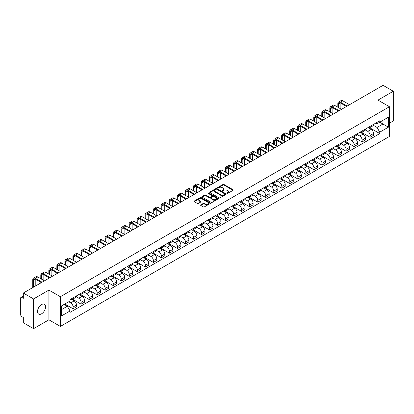 <?xml version="1.0" encoding="UTF-8"?>
<svg xmlns="http://www.w3.org/2000/svg" width="414" height="414" viewBox="0 0 414 414"><rect width="100%" height="100%" fill="white"/><g stroke="black" fill="none" stroke-linecap="round" stroke-linejoin="round"><path stroke-width="0.62" d="M226.981 193.416A0.502 0.29 0 0 0 227.69 193.416L233.056 190.316A0.714 0.414 0 0 0 233.268 190.026A0.714 0.414 0 0 0 233.056 189.731L223.964 184.484A0.714 0.414 0 0 0 222.955 184.484L217.588 187.583A0.502 0.29 0 0 0 218.292 187.992L218.99 187.589A2.287 1.32 0 0 1 222.22 187.589L222.98 188.028A2.287 1.32 0 0 1 223.648 188.96A2.287 1.32 0 0 1 222.98 189.891L222.287 190.295A0.502 0.29 0 0 0 222.991 190.704L223.684 190.3A2.287 1.32 0 0 1 226.919 190.3L227.679 190.74A2.287 1.32 0 0 1 228.347 191.672A2.287 1.32 0 0 1 227.679 192.603L226.981 193.007A0.502 0.29 0 0 0 226.981 193.416L226.981 193.007M41.545 313.833A5.677 3.276 120 0 0 45.25 308.828A5.677 3.276 120 0 0 44.381 304.28A5.677 3.276 120 0 0 41.545 304.559A5.677 3.276 120 0 0 37.834 309.563A5.677 3.276 120 0 0 38.704 314.112A5.677 3.276 120 0 0 41.545 313.833M388.767 106.346A5.677 3.276 120 0 0 388.161 105.798A5.677 3.276 120 0 0 387.385 105.549M200.78 204.842A0.714 0.414 0 0 0 200.567 205.132A0.714 0.414 0 0 0 200.78 205.422L203.331 206.897A0.714 0.414 0 0 0 204.34 206.897L210.302 203.455A0.714 0.414 0 0 0 210.509 203.165A0.714 0.414 0 0 0 210.302 202.87L201.209 197.623A0.714 0.414 0 0 0 200.195 197.623L194.238 201.064A0.714 0.414 0 0 0 194.026 201.354A0.714 0.414 0 0 0 194.238 201.649L197.318 203.424A0.714 0.414 0 0 0 198.327 203.424L200.878 201.954A0.714 0.414 0 0 0 201.09 201.659A0.714 0.414 0 0 0 200.878 201.37L199.351 200.49A1.91 1.102 0 0 1 198.792 199.708A1.91 1.102 0 0 1 199.972 198.689A1.91 1.102 0 0 1 202.053 198.927L208.04 202.384A1.91 1.102 0 0 1 208.599 203.165A1.91 1.102 0 0 1 207.419 204.185A1.91 1.102 0 0 1 205.339 203.942L204.34 203.367A0.714 0.414 0 0 0 203.331 203.367L200.78 204.842L200.78 205.422L203.331 203.962L203.331 203.367M60.377 296.719L48.904 290.09L33.565 298.944L23.324 293.034L383.059 85.341L393.3 91.256L377.961 100.11L389.439 106.734L60.377 296.719L60.377 326.429L389.439 136.449L389.439 106.734M219.037 197.825A0.714 0.414 0 0 0 220.051 197.825L226.008 194.383A0.714 0.414 0 0 0 226.22 194.094A0.714 0.414 0 0 0 226.008 193.804L216.915 188.551A0.714 0.414 0 0 0 215.906 188.551L209.945 191.992A0.714 0.414 0 0 0 209.738 192.282A0.714 0.414 0 0 0 209.945 192.577L219.037 197.825M208.402 193.524A0.502 0.29 0 0 1 208.91 193.592L218.147 198.927L212.196 202.363A0.714 0.414 0 0 1 211.181 202.363L202.089 197.111L202.089 196.526A0.714 0.414 0 0 0 201.882 196.821A0.714 0.414 0 0 0 202.089 197.111M202.089 196.526L204.64 195.056A0.714 0.414 0 0 1 205.654 195.056L209.339 197.183A0.714 0.414 0 0 0 210.348 197.183L212.04 196.205A0.714 0.414 0 0 0 212.253 195.915A0.714 0.414 0 0 0 212.04 195.625L208.206 193.405A0.502 0.29 0 0 1 208.91 193.002L218.157 198.337A0.714 0.414 0 0 1 218.364 198.627A0.714 0.414 0 0 1 218.157 198.922L218.157 198.337M33.565 298.944L33.565 328.659L23.324 322.744L23.324 317.486L21.73 316.565A1.454 0.838 -120 0 1 20.7 314.78L20.7 297.966A1.454 0.838 -120 0 1 21 297.299L23.324 295.958M389.439 123.196L393.3 120.966L393.3 91.256M33.565 328.659L48.904 319.805L60.377 326.429M23.324 293.034L23.324 298.292L21.73 297.371A1.454 0.838 -120 0 0 21 297.299M370.142 126.348A3.348 1.935 60 0 1 369.448 127.848L372.843 125.887A3.348 1.935 -120 0 0 373.537 124.386M365.319 129.949L367.772 131.367A3.348 1.935 60 0 1 370.142 135.466L373.537 133.505A3.348 1.935 -120 0 0 371.172 129.406L368.739 128.004M373.537 133.505L373.537 135.321L370.142 137.277L361.629 132.366M369.448 127.848A3.348 1.935 60 0 1 367.798 127.698M370.142 135.466L370.142 137.277M362.11 130.979A3.348 1.935 60 0 1 361.417 132.485L364.817 130.524A3.348 1.935 -120 0 0 365.51 129.018M353.597 136.998L362.11 141.914L365.51 139.953L365.51 138.141A3.348 1.935 -120 0 0 363.14 134.043L360.713 132.635M361.417 132.485A3.348 1.935 60 0 1 359.771 132.33M357.292 134.586L359.745 136.004A3.348 1.935 60 0 1 362.11 140.103L362.11 141.914M354.084 135.616A3.348 1.935 60 0 1 353.39 137.117L356.785 135.155A3.348 1.935 -120 0 0 357.479 133.655M345.571 141.635L354.084 146.551L357.479 144.589L357.479 142.778A3.348 1.935 -120 0 0 355.114 138.674L352.681 137.272M353.39 137.117A3.348 1.935 60 0 1 351.745 136.967M349.266 139.223L351.719 140.636A3.348 1.935 60 0 1 354.084 144.74L354.084 146.551M346.057 140.253A3.348 1.935 60 0 1 345.364 141.754L348.759 139.792A3.348 1.935 -120 0 0 349.452 138.292M337.539 146.271L346.057 151.188L349.452 149.226L349.452 147.41A3.348 1.935 -120 0 0 347.087 143.311L344.655 141.909M345.364 141.754A3.348 1.935 60 0 1 343.713 141.604M341.234 143.855L343.687 145.273A3.348 1.935 60 0 1 346.057 149.371L346.057 151.188M338.026 144.884A3.348 1.935 60 0 1 337.332 146.39L340.732 144.429A3.348 1.935 -120 0 0 341.426 142.923M329.513 150.903L338.026 155.819L341.426 153.858L341.426 152.047A3.348 1.935 -120 0 0 339.056 147.948L336.623 146.54M337.332 146.39A3.348 1.935 60 0 1 335.687 146.24M333.208 148.491L335.661 149.909A3.348 1.935 60 0 1 338.026 154.008L338.026 155.819M329.999 149.521A3.348 1.935 60 0 1 329.306 151.022L332.701 149.061A3.348 1.935 -120 0 0 333.394 147.56M321.487 155.54L329.999 160.456L333.394 158.495L333.394 156.683A3.348 1.935 -120 0 0 331.029 152.58L328.597 151.177M329.306 151.022A3.348 1.935 60 0 1 327.655 150.872M325.176 153.128L327.629 154.541A3.348 1.935 60 0 1 329.999 158.645L329.999 160.456M321.973 154.158A3.348 1.935 60 0 1 321.28 155.659L324.674 153.697A3.348 1.935 -120 0 0 325.368 152.197M313.455 160.177L321.973 165.093L325.368 163.132L325.368 161.315A3.348 1.935 -120 0 0 322.998 157.216L320.571 155.814M321.28 155.659A3.348 1.935 60 0 1 319.629 155.509M317.15 157.76L319.603 159.178A3.348 1.935 60 0 1 321.973 163.276L321.973 165.093M313.941 158.79A3.348 1.935 60 0 1 313.248 160.296L316.648 158.334A3.348 1.935 -120 0 0 317.341 156.828M305.428 164.808L313.941 169.724L317.341 167.763L317.341 165.952A3.348 1.935 -120 0 0 314.971 161.853L312.539 160.446M313.248 160.296A3.348 1.935 60 0 1 311.602 160.146M309.123 162.397L311.576 163.815A3.348 1.935 60 0 1 313.941 167.913L313.941 169.724M305.915 163.427A3.348 1.935 60 0 1 305.221 164.927L308.616 162.966A3.348 1.935 -120 0 0 309.31 161.465M297.397 169.445L305.915 174.361L309.31 172.4L309.31 170.589A3.348 1.935 -120 0 0 306.945 166.485L304.513 165.082M305.221 164.927A3.348 1.935 60 0 1 303.571 164.777M301.092 167.033L303.545 168.446A3.348 1.935 60 0 1 305.915 172.55L305.915 174.361M297.883 168.063A3.348 1.935 60 0 1 297.19 169.564L300.59 167.603A3.348 1.935 -120 0 0 301.283 166.102M289.37 174.082L297.883 178.998L301.283 177.037L301.283 175.22A3.348 1.935 -120 0 0 298.913 171.122L296.486 169.719M297.19 169.564A3.348 1.935 60 0 1 295.544 169.414M293.065 171.665L295.518 173.083A3.348 1.935 60 0 1 297.883 177.182L297.883 178.998M289.857 172.695A3.348 1.935 60 0 1 289.163 174.201L292.558 172.24A3.348 1.935 -120 0 0 293.252 170.734M281.344 178.713L289.857 183.63L293.252 181.668L293.252 179.857A3.348 1.935 -120 0 0 290.887 175.759L288.454 174.356M289.163 174.201A3.348 1.935 60 0 1 287.518 174.051M285.039 176.302L287.492 177.72A3.348 1.935 60 0 1 289.857 181.818L289.857 183.63M281.83 177.332A3.348 1.935 60 0 1 281.137 178.832L284.532 176.876A3.348 1.935 -120 0 0 285.225 175.37M273.312 183.35L281.83 188.266L285.225 186.305L285.225 184.494A3.348 1.935 -120 0 0 282.86 180.39L280.428 178.988M281.137 178.832A3.348 1.935 60 0 1 279.486 178.682M277.007 180.939L279.46 182.351A3.348 1.935 60 0 1 281.83 186.455L281.83 188.266M273.799 181.969A3.348 1.935 60 0 1 273.105 183.469L276.505 181.508A3.348 1.935 -120 0 0 277.199 180.007M265.286 187.987L273.799 192.903L277.199 190.942L277.199 189.126A3.348 1.935 -120 0 0 274.829 185.027L272.396 183.625M273.105 183.469A3.348 1.935 60 0 1 271.46 183.319M268.981 185.57L271.434 186.988A3.348 1.935 60 0 1 273.799 191.087L273.799 192.903M265.772 186.6A3.348 1.935 60 0 1 265.079 188.106L268.474 186.145A3.348 1.935 -120 0 0 269.167 184.639M257.26 192.619L265.772 197.535L269.167 195.574L269.167 193.762A3.348 1.935 -120 0 0 266.802 189.664L264.37 188.261M265.079 188.106A3.348 1.935 60 0 1 263.428 187.956M260.949 190.207L263.402 191.625A3.348 1.935 60 0 1 265.772 195.724L265.772 197.535M257.741 191.237A3.348 1.935 60 0 1 257.053 192.743L260.447 190.782A3.348 1.935 -120 0 0 261.141 189.276M249.228 197.255L257.746 202.172L261.141 200.21L261.141 198.399A3.348 1.935 -120 0 0 258.771 194.295L256.344 192.893M257.053 192.743A3.348 1.935 60 0 1 255.402 192.588M252.923 194.844L255.376 196.257A3.348 1.935 60 0 1 257.746 200.36L257.746 202.172M249.714 195.874A3.348 1.935 60 0 1 249.021 197.374L252.421 195.413A3.348 1.935 -120 0 0 253.109 193.912M241.202 201.892L249.714 206.809L253.109 204.847L253.109 203.036A3.348 1.935 -120 0 0 250.744 198.932L248.312 197.53M249.021 197.374A3.348 1.935 60 0 1 247.375 197.224M244.897 199.476L247.349 200.893A3.348 1.935 60 0 1 249.714 204.992L249.714 206.809M241.688 200.505A3.348 1.935 60 0 1 240.995 202.011L244.389 200.05A3.348 1.935 -120 0 0 245.083 198.549M233.17 206.524L241.688 211.44L245.083 209.479L245.083 207.668A3.348 1.935 -120 0 0 242.718 203.569L240.286 202.167M240.995 202.011A3.348 1.935 60 0 1 239.344 201.861M236.865 204.112L239.318 205.53A3.348 1.935 60 0 1 241.688 209.629L241.688 211.44M233.656 205.142A3.348 1.935 60 0 1 232.963 206.648L236.363 204.687A3.348 1.935 -120 0 0 237.056 203.181M225.144 211.161L233.656 216.077L237.056 214.116L237.056 212.304A3.348 1.935 -120 0 0 234.686 208.206L232.254 206.798M232.963 206.648A3.348 1.935 60 0 1 231.317 206.493M228.838 208.749L231.291 210.162A3.348 1.935 60 0 1 233.656 214.266L233.656 216.077M225.63 209.779A3.348 1.935 60 0 1 224.937 211.28L228.331 209.318A3.348 1.935 -120 0 0 229.025 207.818M217.117 215.797L225.63 220.714L229.025 218.752L229.025 216.941A3.348 1.935 -120 0 0 226.66 212.837L224.228 211.435M224.937 211.28A3.348 1.935 60 0 1 223.291 211.13M220.807 213.381L223.265 214.799A3.348 1.935 60 0 1 225.63 218.902L225.63 220.714M217.604 214.416A3.348 1.935 60 0 1 216.91 215.917L220.305 213.955A3.348 1.935 -120 0 0 220.998 212.454M209.086 220.429L217.604 225.345L220.998 223.384L220.998 221.573A3.348 1.935 -120 0 0 218.633 217.474L216.201 216.072M216.91 215.917A3.348 1.935 60 0 1 215.259 215.766M212.78 218.018L215.233 219.436A3.348 1.935 60 0 1 217.604 223.534L217.604 225.345M209.572 219.047A3.348 1.935 60 0 1 208.879 220.553L212.278 218.592A3.348 1.935 -120 0 0 212.972 217.086M201.059 225.066L209.572 229.982L212.972 228.021L212.972 226.21A3.348 1.935 -120 0 0 210.602 222.111L208.17 220.703M208.879 220.553A3.348 1.935 60 0 1 207.233 220.398M204.754 222.654L207.207 224.072A3.348 1.935 60 0 1 209.572 228.171L209.572 229.982M201.546 223.684A3.348 1.935 60 0 1 200.852 225.185L204.247 223.224A3.348 1.935 -120 0 0 204.94 221.723M193.033 229.703L201.546 234.619L204.94 232.658L204.94 230.846A3.348 1.935 -120 0 0 202.575 226.743L200.143 225.34M200.852 225.185A3.348 1.935 60 0 1 199.201 225.035M196.722 227.291L199.175 228.704A3.348 1.935 60 0 1 201.546 232.808L201.546 234.619M193.514 228.321A3.348 1.935 60 0 1 192.821 229.822L196.22 227.86A3.348 1.935 -120 0 0 196.914 226.36M185.001 234.34L193.514 239.251L196.914 237.294L196.914 235.478A3.348 1.935 -120 0 0 194.544 231.379L192.117 229.977M192.821 229.822A3.348 1.935 60 0 1 191.175 229.672M188.696 231.923L191.149 233.341A3.348 1.935 60 0 1 193.514 237.439L193.514 239.251M185.488 232.953A3.348 1.935 60 0 1 184.794 234.459L188.189 232.497A3.348 1.935 -120 0 0 188.882 230.991M176.975 238.971L185.488 243.887L188.882 241.926L188.882 240.115A3.348 1.935 -120 0 0 186.517 236.016L184.085 234.609M184.794 234.459A3.348 1.935 60 0 1 183.148 234.303M180.67 236.56L183.123 237.978A3.348 1.935 60 0 1 185.488 242.076L185.488 243.887M177.461 237.589A3.348 1.935 60 0 1 176.768 239.09L180.162 237.129A3.348 1.935 -120 0 0 180.856 235.628M168.943 243.608L177.461 248.524L180.856 246.563L180.856 244.752A3.348 1.935 -120 0 0 178.491 240.648L176.059 239.245M176.768 239.09A3.348 1.935 60 0 1 175.117 238.94M172.638 241.196L175.091 242.609A3.348 1.935 60 0 1 177.461 246.713L177.461 248.524M169.429 242.226A3.348 1.935 60 0 1 168.736 243.727L172.136 241.766A3.348 1.935 -120 0 0 172.829 240.265M160.917 248.245L169.429 253.161L172.829 251.2L172.829 249.383A3.348 1.935 -120 0 0 170.459 245.285L168.027 243.882M168.736 243.727A3.348 1.935 60 0 1 167.09 243.577M164.612 245.828L167.065 247.246A3.348 1.935 60 0 1 169.429 251.345L169.429 253.161M161.403 246.858A3.348 1.935 60 0 1 160.71 248.364L164.104 246.402A3.348 1.935 -120 0 0 164.798 244.897M152.89 252.876L161.403 257.793L164.798 255.831L164.798 254.02A3.348 1.935 -120 0 0 162.433 249.921L160.001 248.514M160.71 248.364A3.348 1.935 60 0 1 159.059 248.214M156.58 250.465L159.033 251.883A3.348 1.935 60 0 1 161.403 255.981L161.403 257.793M153.377 251.495A3.348 1.935 60 0 1 152.683 252.995L156.078 251.034A3.348 1.935 -120 0 0 156.771 249.533M144.859 257.513L153.377 262.429L156.771 260.468L156.771 258.657A3.348 1.935 -120 0 0 154.401 254.553L151.974 253.151M152.683 252.995A3.348 1.935 60 0 1 151.032 252.845M148.554 255.102L151.006 256.514A3.348 1.935 60 0 1 153.377 260.618L153.377 262.429M145.345 256.131A3.348 1.935 60 0 1 144.652 257.632L148.052 255.671A3.348 1.935 -120 0 0 148.745 254.17M136.832 262.15L145.345 267.066L148.745 265.105L148.745 263.288A3.348 1.935 -120 0 0 146.375 259.19L143.943 257.787M144.652 257.632A3.348 1.935 60 0 1 143.006 257.482M140.527 259.733L142.98 261.151A3.348 1.935 60 0 1 145.345 265.25L145.345 267.066M137.319 260.763A3.348 1.935 60 0 1 136.625 262.269L140.02 260.308A3.348 1.935 -120 0 0 140.713 258.802M128.801 266.782L137.319 271.698L140.713 269.737L140.713 267.925A3.348 1.935 -120 0 0 138.348 263.827L135.916 262.419M136.625 262.269A3.348 1.935 60 0 1 134.974 262.119M132.496 264.37L134.948 265.788A3.348 1.935 60 0 1 137.319 269.887L137.319 271.698M129.287 265.4A3.348 1.935 60 0 1 128.594 266.901L131.994 264.939A3.348 1.935 -120 0 0 132.687 263.439M120.774 271.418L129.287 276.335L132.687 274.373L132.687 272.562A3.348 1.935 -120 0 0 130.317 268.458L127.89 267.056M128.594 266.901A3.348 1.935 60 0 1 126.948 266.751M124.469 269.007L126.922 270.42A3.348 1.935 60 0 1 129.287 274.523L129.287 276.335M121.261 270.037A3.348 1.935 60 0 1 120.567 271.537L123.962 269.576A3.348 1.935 -120 0 0 124.655 268.075M112.748 276.055L121.261 280.971L124.655 279.01L124.655 277.194A3.348 1.935 -120 0 0 122.29 273.095L119.858 271.693M120.567 271.537A3.348 1.935 60 0 1 118.921 271.387M116.443 273.638L118.896 275.056A3.348 1.935 60 0 1 121.261 279.155L121.261 280.971M113.234 274.668A3.348 1.935 60 0 1 112.541 276.174L115.936 274.213A3.348 1.935 -120 0 0 116.629 272.707M104.716 280.687L113.234 285.603L116.629 283.642L116.629 281.83A3.348 1.935 -120 0 0 114.264 277.732L111.832 276.329M112.541 276.174A3.348 1.935 60 0 1 110.89 276.024M108.411 278.275L110.864 279.693A3.348 1.935 60 0 1 113.234 283.792L113.234 285.603M105.203 279.305A3.348 1.935 60 0 1 104.509 280.806L107.909 278.85A3.348 1.935 -120 0 0 108.603 277.344M96.69 285.324L105.203 290.24L108.603 288.279L108.603 286.467A3.348 1.935 -120 0 0 106.232 282.364L103.8 280.961M104.509 280.806A3.348 1.935 60 0 1 102.863 280.656M100.385 282.912L102.838 284.325A3.348 1.935 60 0 1 105.203 288.429L105.203 290.24M97.176 283.942A3.348 1.935 60 0 1 96.483 285.443L99.877 283.481A3.348 1.935 -120 0 0 100.571 281.981M88.663 289.96L97.176 294.877L100.571 292.915L100.571 291.099A3.348 1.935 -120 0 0 98.206 287L95.774 285.598M96.483 285.443A3.348 1.935 60 0 1 94.832 285.293M92.353 287.544L94.806 288.962A3.348 1.935 60 0 1 97.176 293.06L97.176 294.877M89.145 288.574A3.348 1.935 60 0 1 88.456 290.079L91.851 288.118A3.348 1.935 -120 0 0 92.545 286.612M80.632 294.592L89.15 299.508L92.545 297.547L92.545 295.736A3.348 1.935 -120 0 0 90.174 291.637L87.747 290.235M88.456 290.079A3.348 1.935 60 0 1 86.805 289.929M84.327 292.18L86.78 293.598A3.348 1.935 60 0 1 89.15 297.697L89.15 299.508M81.118 293.21A3.348 1.935 60 0 1 80.425 294.716L83.825 292.755A3.348 1.935 -120 0 0 84.513 291.249M72.605 299.229L81.118 304.145L84.513 302.184L84.513 300.373A3.348 1.935 -120 0 0 82.148 296.269L79.716 294.866M80.425 294.716A3.348 1.935 60 0 1 78.779 294.561M76.3 296.817L78.753 298.23A3.348 1.935 60 0 1 81.118 302.334L81.118 304.145M73.092 297.847A3.348 1.935 60 0 1 72.398 299.348L75.793 297.387A3.348 1.935 -120 0 0 76.487 295.886M64.832 304.011L73.092 308.782L76.487 306.821L76.487 305.009A3.348 1.935 -120 0 0 74.122 300.906L71.689 299.503M72.398 299.348A3.348 1.935 60 0 1 70.747 299.198M68.765 301.739L70.722 302.867A3.348 1.935 60 0 1 73.092 306.965L73.092 308.782M375.829 123.061L377.035 123.76L388.41 117.193L382.955 120.345L382.955 124.029L377.035 127.445L373.35 125.318M61.407 309.672L67.327 306.256L70.054 310.981L61.407 315.97L61.407 305.987L70.054 300.994L70.054 299.601L379.767 120.79L379.767 122.187L388.41 127.176L379.767 132.169L377.035 127.445M388.41 117.193L388.41 127.176M70.054 310.981L70.054 312.373L379.767 133.567L379.767 132.169M48.904 290.09L48.904 319.805M67.327 306.256L64.134 304.414M369.655 127.729L379.767 133.567M227.182 193.488L227.679 193.198A2.287 1.32 0 0 0 228.347 192.267L228.347 191.672M223.648 188.96L223.648 189.555A2.287 1.32 0 0 1 222.98 190.487L222.484 190.771M233.056 189.731L233.056 190.316L223.964 185.079A0.714 0.414 0 0 0 222.955 185.079L217.785 188.059M226.003 194.389L216.915 189.146A0.714 0.414 0 0 0 215.906 189.146L209.955 192.582L209.945 191.992M224.745 194.295A0.502 0.29 0 0 0 224.745 193.887L216.765 189.281A0.502 0.29 0 0 0 216.056 189.281L215.327 189.705A2.287 1.32 0 0 0 214.659 190.637A2.287 1.32 0 0 0 215.327 191.568L220.781 194.72A2.287 1.32 0 0 0 224.015 194.72L224.745 194.295L224.745 194.891A0.502 0.29 0 0 0 224.895 194.689L224.895 194.094M214.659 190.637L214.659 191.232A2.287 1.32 0 0 0 215.327 192.163L215.327 191.568M224.745 194.891L224.015 195.315A2.287 1.32 0 0 1 220.781 195.315L215.327 192.163M202.099 197.116L204.64 195.651L204.64 195.056M212.253 195.915L212.253 196.51A0.714 0.414 0 0 1 212.04 196.8L210.348 197.778A0.714 0.414 0 0 1 209.339 197.778L205.654 195.651A0.714 0.414 0 0 0 204.64 195.651M213.169 199.393A1.91 1.102 0 0 0 215.249 199.631A1.91 1.102 0 0 0 216.429 198.611A1.91 1.102 0 0 0 215.87 197.835L213.759 196.614A0.714 0.414 0 0 0 212.749 196.614L211.057 197.592A0.714 0.414 0 0 0 210.85 197.887A0.714 0.414 0 0 0 211.057 198.177L213.169 199.393L213.169 199.988A1.91 1.102 0 0 0 215.249 200.226A1.91 1.102 0 0 0 216.429 199.206L216.429 198.611M210.85 197.887L210.85 198.477A0.714 0.414 0 0 0 211.057 198.772L211.057 198.177M213.169 199.988L211.057 198.772M208.599 203.165L208.599 203.755A1.91 1.102 0 0 1 207.419 204.775A1.91 1.102 0 0 1 205.339 204.537L204.34 203.962A0.714 0.414 0 0 0 203.331 203.962M198.792 199.708L198.792 200.304A1.91 1.102 0 0 0 199.351 201.08L199.351 200.49M200.878 201.37L200.878 201.954L199.351 201.08M210.291 203.46L201.209 198.218A0.714 0.414 0 0 0 200.195 198.218L194.244 201.654L194.238 201.064M338.517 107.609L338.517 104.074A2.727 1.573 60 0 1 339.082 102.827A2.727 1.573 60 0 1 340.448 102.962L346.492 106.455M349.53 104.701L342.813 100.825A3.674 2.122 -120 0 0 340.976 100.638L338.611 102.004A3.674 2.122 -120 0 0 337.85 103.691L337.85 107.226M347.165 106.067L340.448 102.191A3.674 2.122 -120 0 0 338.611 102.004M337.85 110.729L337.85 111.444M340.882 108.98L340.882 103.215M330.486 112.246L330.486 108.711A2.727 1.573 60 0 1 331.055 107.464A2.727 1.573 60 0 1 332.416 107.599L338.466 111.087M341.503 109.332L334.786 105.456A3.674 2.122 -120 0 0 332.949 105.275L330.579 106.641A3.674 2.122 -120 0 0 329.818 108.323L329.818 111.863M339.133 110.704L332.416 106.822A3.674 2.122 -120 0 0 330.579 106.641M329.818 115.366L329.818 116.08M332.856 113.612L332.856 107.847M322.459 116.883L322.459 113.348A2.727 1.573 60 0 1 323.024 112.096A2.727 1.573 60 0 1 324.39 112.23L330.434 115.723M333.472 113.969L326.755 110.093A3.674 2.122 -120 0 0 324.918 109.912L322.553 111.278A3.674 2.122 -120 0 0 321.792 112.96L321.792 116.494M331.107 115.335L324.39 111.459A3.674 2.122 -120 0 0 322.553 111.278M321.792 120.003L321.792 120.712M324.83 118.249L324.83 112.484M314.433 121.519L314.433 117.98A2.727 1.573 60 0 1 314.997 116.732A2.727 1.573 60 0 1 316.363 116.867L322.408 120.36M325.445 118.606L318.728 114.73A3.674 2.122 -120 0 0 316.891 114.543L314.521 115.915A3.674 2.122 -120 0 0 313.76 117.597L313.76 121.131M323.075 119.972L316.363 116.096A3.674 2.122 -120 0 0 314.521 115.915M313.76 124.635L313.76 125.349M316.798 122.886L316.798 117.121M306.401 126.151L306.401 122.616A2.727 1.573 60 0 1 306.971 121.369A2.727 1.573 60 0 1 308.332 121.504L314.381 124.992M317.414 123.243L310.702 119.361A3.674 2.122 -120 0 0 308.865 119.18L306.495 120.546A3.674 2.122 -120 0 0 305.734 122.228L305.734 125.768M315.049 124.609L308.332 120.728A3.674 2.122 -120 0 0 306.495 120.546M305.734 129.272L305.734 129.986M308.772 127.517L308.772 121.752M298.375 130.788L298.375 127.253A2.727 1.573 60 0 1 298.939 126.001A2.727 1.573 60 0 1 300.305 126.135L306.35 129.629M309.387 127.874L302.67 123.998A3.674 2.122 -120 0 0 300.833 123.817L298.468 125.183A3.674 2.122 -120 0 0 297.707 126.865L297.707 130.4M307.022 129.24L300.305 125.364A3.674 2.122 -120 0 0 298.468 125.183M297.707 133.908L297.707 134.622M300.74 132.154L300.74 126.389M290.349 135.425L290.349 131.885A2.727 1.573 60 0 1 290.913 130.638A2.727 1.573 60 0 1 292.274 130.772L298.323 134.265M301.361 132.511L294.644 128.635A3.674 2.122 -120 0 0 292.807 128.449L290.437 129.82A3.674 2.122 -120 0 0 289.676 131.502L289.676 135.036M298.991 133.877L292.274 130.001A3.674 2.122 -120 0 0 290.437 129.82M289.676 138.54L289.676 139.254M292.714 136.791L292.714 131.026M282.317 140.056L282.317 136.522A2.727 1.573 60 0 1 282.881 135.274A2.727 1.573 60 0 1 284.247 135.409L290.297 138.897M293.329 137.148L286.617 133.267A3.674 2.122 -120 0 0 284.775 133.085L282.41 134.452A3.674 2.122 -120 0 0 281.649 136.134L281.649 139.673M290.964 138.514L284.247 134.633A3.674 2.122 -120 0 0 282.41 134.452M281.649 143.177L281.649 143.891M284.687 141.422L284.687 135.663M274.291 144.693L274.291 141.158A2.727 1.573 60 0 1 274.855 139.906A2.727 1.573 60 0 1 276.221 140.041L282.265 143.534M285.303 141.779L278.586 137.903A3.674 2.122 -120 0 0 276.749 137.722L274.384 139.088A3.674 2.122 -120 0 0 273.618 140.77L273.618 144.305M282.933 143.146L276.221 139.27A3.674 2.122 -120 0 0 274.384 139.088M273.618 147.814L273.618 148.528M276.656 146.059L276.656 140.294M266.259 149.33L266.259 145.79A2.727 1.573 60 0 1 266.828 144.543A2.727 1.573 60 0 1 268.189 144.677L274.239 148.171M277.276 146.416L270.559 142.54A3.674 2.122 -120 0 0 268.722 142.359L266.352 143.725A3.674 2.122 -120 0 0 265.591 145.407L265.591 148.942M274.906 147.782L268.189 143.906A3.674 2.122 -120 0 0 266.352 143.725M265.591 152.445L265.591 153.159M268.629 150.696L268.629 144.931M258.232 153.961L258.232 150.427A2.727 1.573 60 0 1 258.797 149.18A2.727 1.573 60 0 1 260.163 149.314L266.207 152.802M269.245 151.053L262.528 147.172A3.674 2.122 -120 0 0 260.691 146.991L258.326 148.357A3.674 2.122 -120 0 0 257.565 150.039L257.565 153.578M266.88 152.419L260.163 148.538A3.674 2.122 -120 0 0 258.326 148.357M257.565 157.082L257.565 157.796M260.597 155.328L260.597 149.568M250.206 158.598L250.206 155.064A2.727 1.573 60 0 1 250.77 153.811A2.727 1.573 60 0 1 252.136 153.946L258.181 157.439M261.218 155.685L254.501 151.809A3.674 2.122 -120 0 0 252.664 151.627L250.294 152.994A3.674 2.122 -120 0 0 249.533 154.676L249.533 158.21M258.848 157.051L252.136 153.175A3.674 2.122 -120 0 0 250.294 152.994M249.533 161.719L249.533 162.433M252.571 159.964L252.571 154.199M242.174 163.235L242.174 159.695A2.727 1.573 60 0 1 242.739 158.448A2.727 1.573 60 0 1 244.105 158.583L250.154 162.076M253.187 160.321L246.475 156.445A3.674 2.122 -120 0 0 244.638 156.264L242.268 157.631A3.674 2.122 -120 0 0 241.507 159.312L241.507 162.847M250.822 161.688L244.105 157.812A3.674 2.122 -120 0 0 242.268 157.631M241.507 166.356L241.507 167.065M244.545 164.601L244.545 158.836M234.148 167.867L234.148 164.332A2.727 1.573 60 0 1 234.712 163.085A2.727 1.573 60 0 1 236.078 163.219L242.123 166.707M245.16 164.958L238.443 161.077A3.674 2.122 -120 0 0 236.606 160.896L234.241 162.262A3.674 2.122 -120 0 0 233.48 163.944L233.48 167.484M242.795 166.324L236.078 162.448A3.674 2.122 -120 0 0 234.241 162.262M233.48 170.987L233.48 171.701M236.513 169.233L236.513 163.473M226.116 172.503L226.116 168.969A2.727 1.573 60 0 1 226.686 167.717A2.727 1.573 60 0 1 228.047 167.851L234.096 171.344M237.134 169.59L230.417 165.714A3.674 2.122 -120 0 0 228.58 165.533L226.21 166.899A3.674 2.122 -120 0 0 225.449 168.581L225.449 172.115M234.764 170.956L228.047 167.08A3.674 2.122 -120 0 0 226.21 166.899M225.449 175.624L225.449 176.338M228.487 173.87L228.487 168.105M218.09 177.14L218.09 173.601A2.727 1.573 60 0 1 218.654 172.353A2.727 1.573 60 0 1 220.02 172.488L226.07 175.981M229.102 174.227L222.385 170.351A3.674 2.122 -120 0 0 220.548 170.17L218.183 171.536A3.674 2.122 -120 0 0 217.422 173.218L217.422 176.752M226.737 175.593L220.02 171.717A3.674 2.122 -120 0 0 218.183 171.536M217.422 180.261L217.422 180.97M220.46 178.506L220.46 172.742M210.064 181.772L210.064 178.237A2.727 1.573 60 0 1 210.628 176.99A2.727 1.573 60 0 1 211.994 177.125L218.038 180.613M221.076 178.864L214.359 174.982A3.674 2.122 -120 0 0 212.522 174.801L210.157 176.167A3.674 2.122 -120 0 0 209.391 177.854L209.391 181.389M218.706 180.23L211.994 176.354A3.674 2.122 -120 0 0 210.157 176.167M209.391 184.892L209.391 185.607M212.429 183.143L212.429 177.378M202.032 186.409L202.032 182.874A2.727 1.573 60 0 1 202.601 181.622A2.727 1.573 60 0 1 203.962 181.762L210.012 185.249M213.044 183.495L206.332 179.619A3.674 2.122 -120 0 0 204.495 179.438L202.125 180.804A3.674 2.122 -120 0 0 201.364 182.486L201.364 186.021M210.679 184.867L203.962 180.985A3.674 2.122 -120 0 0 202.125 180.804M201.364 189.529L201.364 190.243M204.402 187.775L204.402 182.01M194.006 191.045L194.006 187.511A2.727 1.573 60 0 1 194.57 186.259A2.727 1.573 60 0 1 195.936 186.393L201.98 189.886M205.018 188.132L198.301 184.256A3.674 2.122 -120 0 0 196.464 184.075L194.099 185.441A3.674 2.122 -120 0 0 193.338 187.123L193.338 190.657M202.653 189.498L195.936 185.622A3.674 2.122 -120 0 0 194.099 185.441M193.338 194.166L193.338 194.875M196.371 192.412L196.371 186.647M185.979 195.677L185.979 192.143A2.727 1.573 60 0 1 186.543 190.895A2.727 1.573 60 0 1 187.904 191.03L193.954 194.523M196.992 192.769L190.274 188.893A3.674 2.122 -120 0 0 188.437 188.706L186.067 190.073A3.674 2.122 -120 0 0 185.306 191.76L185.306 195.294M194.621 194.135L187.904 190.259A3.674 2.122 -120 0 0 186.067 190.073M185.306 198.798L185.306 199.512M188.344 197.048L188.344 191.284M177.948 200.314L177.948 196.779A2.727 1.573 60 0 1 178.512 195.527A2.727 1.573 60 0 1 179.878 195.667L185.927 199.155M188.96 197.4L182.248 193.524A3.674 2.122 -120 0 0 180.406 193.343L178.041 194.709A3.674 2.122 -120 0 0 177.28 196.391L177.28 199.926M186.595 198.772L179.878 194.891A3.674 2.122 -120 0 0 178.041 194.709M177.28 203.434L177.28 204.149M180.318 201.68L180.318 195.915M169.921 204.951L169.921 201.416A2.727 1.573 60 0 1 170.485 200.164A2.727 1.573 60 0 1 171.851 200.298L177.896 203.791M180.934 202.037L174.216 198.161A3.674 2.122 -120 0 0 172.379 197.98L170.014 199.346A3.674 2.122 -120 0 0 169.254 201.028L169.254 204.563M178.569 203.403L171.851 199.527A3.674 2.122 -120 0 0 170.014 199.346M169.254 208.071L169.254 208.78M172.286 206.317L172.286 200.552M161.89 209.582L161.89 206.048A2.727 1.573 60 0 1 162.459 204.801A2.727 1.573 60 0 1 163.82 204.935L169.869 208.428M172.907 206.674L166.19 202.798A3.674 2.122 -120 0 0 164.353 202.612L161.983 203.978A3.674 2.122 -120 0 0 161.222 205.665L161.222 209.199M170.537 208.04L163.82 204.164A3.674 2.122 -120 0 0 161.983 203.978M161.222 212.703L161.222 213.417M164.26 210.954L164.26 205.189M153.863 214.219L153.863 210.685A2.727 1.573 60 0 1 154.427 209.437A2.727 1.573 60 0 1 155.793 209.572L161.838 213.06M164.875 211.306L158.158 207.43A3.674 2.122 -120 0 0 156.321 207.248L153.956 208.615A3.674 2.122 -120 0 0 153.196 210.296L153.196 213.836M162.511 212.677L155.793 208.796A3.674 2.122 -120 0 0 153.956 208.615M153.196 217.34L153.196 218.054M156.233 215.585L156.233 209.82M145.837 218.856L145.837 215.321A2.727 1.573 60 0 1 146.401 214.069A2.727 1.573 60 0 1 147.767 214.204L153.811 217.697M156.849 215.942L150.132 212.066A3.674 2.122 -120 0 0 148.295 211.885L145.925 213.251A3.674 2.122 -120 0 0 145.164 214.933L145.164 218.468M154.479 217.309L147.767 213.433A3.674 2.122 -120 0 0 145.925 213.251M145.164 221.976L145.164 222.685M148.202 220.222L148.202 214.457M137.805 223.493L137.805 219.953A2.727 1.573 60 0 1 138.374 218.706A2.727 1.573 60 0 1 139.735 218.84L145.785 222.334M148.817 220.579L142.106 216.703A3.674 2.122 -120 0 0 140.268 216.517L137.898 217.888A3.674 2.122 -120 0 0 137.137 219.57L137.137 223.105M146.452 221.945L139.735 218.069A3.674 2.122 -120 0 0 137.898 217.888M137.137 226.608L137.137 227.322M140.175 224.859L140.175 219.094M129.779 228.124L129.779 224.59A2.727 1.573 60 0 1 130.343 223.343A2.727 1.573 60 0 1 131.709 223.477L137.753 226.965M140.791 225.216L134.074 221.335A3.674 2.122 -120 0 0 132.237 221.154L129.872 222.52A3.674 2.122 -120 0 0 129.111 224.202L129.111 227.741M138.426 226.582L131.709 222.701A3.674 2.122 -120 0 0 129.872 222.52M129.111 231.245L129.111 231.959M132.144 229.491L132.144 223.726M121.752 232.761L121.752 229.227A2.727 1.573 60 0 1 122.316 227.974A2.727 1.573 60 0 1 123.677 228.109L129.727 231.602M132.765 229.848L126.047 225.972A3.674 2.122 -120 0 0 124.21 225.79L121.84 227.157A3.674 2.122 -120 0 0 121.079 228.838L121.079 232.373M130.394 231.214L123.677 227.338A3.674 2.122 -120 0 0 121.84 227.157M121.079 235.882L121.079 236.596M124.117 234.127L124.117 228.362M113.721 237.398L113.721 233.858A2.727 1.573 60 0 1 114.285 232.611A2.727 1.573 60 0 1 115.651 232.746L121.7 236.239M124.733 234.484L118.021 230.608A3.674 2.122 -120 0 0 116.179 230.422L113.814 231.793A3.674 2.122 -120 0 0 113.053 233.475L113.053 237.01M122.368 235.851L115.651 231.975A3.674 2.122 -120 0 0 113.814 231.793M113.053 240.513L113.053 241.227M116.091 238.764L116.091 232.999M105.694 242.03L105.694 238.495A2.727 1.573 60 0 1 106.258 237.248A2.727 1.573 60 0 1 107.624 237.382L113.669 240.87M116.707 239.121L109.989 235.24A3.674 2.122 -120 0 0 108.152 235.059L105.787 236.425A3.674 2.122 -120 0 0 105.021 238.107L105.021 241.647M114.336 240.487L107.624 236.606A3.674 2.122 -120 0 0 105.787 236.425M105.021 245.15L105.021 245.864M108.059 243.396L108.059 237.636M97.663 246.666L97.663 243.132A2.727 1.573 60 0 1 98.232 241.879A2.727 1.573 60 0 1 99.593 242.014L105.642 245.507M108.68 243.753L101.963 239.877A3.674 2.122 -120 0 0 100.126 239.696L97.756 241.062A3.674 2.122 -120 0 0 96.995 242.744L96.995 246.278M106.31 245.119L99.593 241.243A3.674 2.122 -120 0 0 97.756 241.062M96.995 249.787L96.995 250.501M100.033 248.033L100.033 242.268M89.636 251.303L89.636 247.763A2.727 1.573 60 0 1 90.2 246.516A2.727 1.573 60 0 1 91.566 246.651L97.611 250.144M100.649 248.39L93.931 244.514A3.674 2.122 -120 0 0 92.094 244.332L89.729 245.699A3.674 2.122 -120 0 0 88.969 247.381L88.969 250.915M98.284 249.756L91.566 245.88A3.674 2.122 -120 0 0 89.729 245.699M88.969 254.419L88.969 255.133M92.001 252.669L92.001 246.904M81.61 255.935L81.61 252.4A2.727 1.573 60 0 1 82.174 251.153A2.727 1.573 60 0 1 83.54 251.288L89.584 254.776M92.622 253.026L85.905 249.145A3.674 2.122 -120 0 0 84.068 248.964L81.698 250.33A3.674 2.122 -120 0 0 80.937 252.012L80.937 255.552M90.252 254.393L83.54 250.511A3.674 2.122 -120 0 0 81.698 250.33M80.937 259.055L80.937 259.769M83.975 257.301L83.975 251.541M73.578 260.572L73.578 257.037A2.727 1.573 60 0 1 74.142 255.785A2.727 1.573 60 0 1 75.508 255.919L81.558 259.412M84.591 257.658L77.879 253.782A3.674 2.122 -120 0 0 76.041 253.601L73.671 254.967A3.674 2.122 -120 0 0 72.911 256.649L72.911 260.183M82.226 259.024L75.508 255.148A3.674 2.122 -120 0 0 73.671 254.967M72.911 263.692L72.911 264.406M75.948 261.938L75.948 256.173M65.552 265.208L65.552 261.669A2.727 1.573 60 0 1 66.116 260.422A2.727 1.573 60 0 1 67.482 260.556L73.526 264.049M76.564 262.295L69.847 258.419A3.674 2.122 -120 0 0 68.01 258.238L65.645 259.604A3.674 2.122 -120 0 0 64.884 261.286L64.884 264.82M74.199 263.661L67.482 259.785A3.674 2.122 -120 0 0 65.645 259.604M64.884 268.329L64.884 269.038M67.917 266.575L67.917 260.81M57.52 269.84L57.52 266.305A2.727 1.573 60 0 1 58.089 265.058A2.727 1.573 60 0 1 59.45 265.193L65.5 268.681M68.538 266.932L61.821 263.05A3.674 2.122 -120 0 0 59.983 262.869L57.613 264.236A3.674 2.122 -120 0 0 56.853 265.917L56.853 269.457M66.168 268.298L59.45 264.422A3.674 2.122 -120 0 0 57.613 264.236M56.853 272.961L56.853 273.675M59.89 271.206L59.89 265.446M49.494 274.477L49.494 270.942A2.727 1.573 60 0 1 50.058 269.69A2.727 1.573 60 0 1 51.424 269.824L57.474 273.318M60.506 271.563L53.789 267.687A3.674 2.122 -120 0 0 51.952 267.506L49.587 268.872A3.674 2.122 -120 0 0 48.826 270.554L48.826 274.089M58.141 272.929L51.424 269.053A3.674 2.122 -120 0 0 49.587 268.872M48.826 277.597L48.826 278.311M51.864 275.843L51.864 270.078M41.467 279.114L41.467 275.574A2.727 1.573 60 0 1 42.031 274.327A2.727 1.573 60 0 1 43.398 274.461L49.442 277.954M52.48 276.2L45.763 272.324A3.674 2.122 -120 0 0 43.925 272.143L41.56 273.509A3.674 2.122 -120 0 0 40.795 275.191L40.795 278.726M50.11 277.566L43.398 273.69A3.674 2.122 -120 0 0 41.56 273.509M40.795 282.234L40.795 282.943M43.832 280.48L43.832 274.715M33.436 287.192L33.436 280.211A2.727 1.573 60 0 1 34.005 278.964A2.727 1.573 60 0 1 35.366 279.098L41.416 282.586M44.448 280.837L37.736 276.956A3.674 2.122 -120 0 0 35.899 276.775L33.529 278.141A3.674 2.122 -120 0 0 32.768 279.828L32.768 287.58M42.083 282.203L35.366 278.327A3.674 2.122 -120 0 0 33.529 278.141M35.806 285.826L35.806 279.352M81.118 302.334L84.513 300.373M89.15 297.697L92.545 295.736M97.176 293.06L100.571 291.099M105.203 288.429L108.603 286.467M113.234 283.792L116.629 281.83M121.261 279.155L124.655 277.194M129.287 274.523L132.687 272.562M137.319 269.887L140.713 267.925M145.345 265.25L148.745 263.288M153.377 260.618L156.771 258.657M161.403 255.981L164.798 254.02M169.429 251.345L172.829 249.383M177.461 246.713L180.856 244.752M185.488 242.076L188.882 240.115M193.514 237.439L196.914 235.478M201.546 232.808L204.94 230.846M209.572 228.171L212.972 226.21M217.604 223.534L220.998 221.573M225.63 218.902L229.025 216.941M233.656 214.266L237.056 212.304M241.688 209.629L245.083 207.668M249.714 204.992L253.109 203.036M257.746 200.36L261.141 198.399M265.772 195.724L269.167 193.762M273.799 191.087L277.199 189.126M281.83 186.455L285.225 184.494M289.857 181.818L293.252 179.857M297.883 177.182L301.283 175.22M305.915 172.55L309.31 170.589M313.941 167.913L317.341 165.952M321.973 163.276L325.368 161.315M329.999 158.645L333.394 156.683M338.026 154.008L341.426 152.047M346.057 149.371L349.452 147.41M354.084 144.74L357.479 142.778M362.11 140.103L365.51 138.141M73.092 306.965L76.487 305.009M70.722 302.867L74.122 300.906M78.753 298.23L82.148 296.269M86.78 293.598L90.174 291.637M94.806 288.962L98.206 287M102.838 284.325L106.232 282.364M110.864 279.693L114.264 277.732M118.896 275.056L122.29 273.095M126.922 270.42L130.317 268.458M134.948 265.788L138.348 263.827M142.98 261.151L146.375 259.19M151.006 256.514L154.401 254.553M159.033 251.883L162.433 249.921M167.065 247.246L170.459 245.285M175.091 242.609L178.491 240.648M183.123 237.978L186.517 236.016M191.149 233.341L194.544 231.379M199.175 228.704L202.575 226.743M207.207 224.072L210.602 222.111M215.233 219.436L218.633 217.474M223.265 214.799L226.66 212.837M231.291 210.162L234.686 208.206M239.318 205.53L242.718 203.569M247.349 200.893L250.744 198.932M255.376 196.257L258.771 194.295M263.402 191.625L266.802 189.664M271.434 186.988L274.829 185.027M279.46 182.351L282.86 180.39M287.492 177.72L290.887 175.759M295.518 173.083L298.913 171.122M303.545 168.446L306.945 166.485M311.576 163.815L314.971 161.853M319.603 159.178L322.998 157.216M327.629 154.541L331.029 152.58M335.661 149.909L339.056 147.948M343.687 145.273L347.087 143.311M351.719 140.636L355.114 138.674M359.745 136.004L363.14 134.043M367.772 131.367L371.172 129.406M23.324 296.45L21.73 297.371M227.679 193.198L227.679 192.603M222.287 190.704L222.287 190.295M222.98 190.487L222.98 189.891M217.588 187.992L217.588 187.583M222.955 185.079L222.955 184.484M223.964 185.079L223.964 184.484M215.906 189.146L215.906 188.551M216.915 189.146L216.915 188.551M226.008 194.383L226.008 193.804M220.781 195.315L220.781 194.72M224.015 195.315L224.015 194.72M205.654 195.651L205.654 195.056M209.339 197.778L209.339 197.183M210.348 197.778L210.348 197.183M212.04 196.8L212.04 196.205M208.91 193.592L208.91 193.002M204.34 203.962L204.34 203.367M205.339 204.537L205.339 203.942M200.195 198.218L200.195 197.623M201.209 198.218L201.209 197.623M210.302 203.455L210.302 202.87M340.448 102.191L342.813 100.825M338.517 104.074L340.448 102.962M332.416 106.822L334.786 105.456M330.486 108.711L332.416 107.599M324.39 111.459L326.755 110.093M322.459 113.348L324.39 112.23M316.363 116.096L318.728 114.73M314.433 117.98L316.363 116.867M308.332 120.728L310.702 119.361M306.401 122.616L308.332 121.504M300.305 125.364L302.67 123.998M298.375 127.253L300.305 126.135M292.274 130.001L294.644 128.635M290.349 131.885L292.274 130.772M284.247 134.633L286.617 133.267M282.317 136.522L284.247 135.409M276.221 139.27L278.586 137.903M274.291 141.158L276.221 140.041M268.189 143.906L270.559 142.54M266.259 145.79L268.189 144.677M260.163 148.538L262.528 147.172M258.232 150.427L260.163 149.314M252.136 153.175L254.501 151.809M250.206 155.064L252.136 153.946M244.105 157.812L246.475 156.445M242.174 159.695L244.105 158.583M236.078 162.448L238.443 161.077M234.148 164.332L236.078 163.219M228.047 167.08L230.417 165.714M226.116 168.969L228.047 167.851M220.02 171.717L222.385 170.351M218.09 173.601L220.02 172.488M211.994 176.354L214.359 174.982M210.064 178.237L211.994 177.125M203.962 180.985L206.332 179.619M202.032 182.874L203.962 181.762M195.936 185.622L198.301 184.256M194.006 187.511L195.936 186.393M187.904 190.259L190.274 188.893M185.979 192.143L187.909 191.03M179.878 194.891L182.248 193.524M177.948 196.779L179.878 195.667M171.851 199.527L174.216 198.161M169.921 201.416L171.851 200.298M163.82 204.164L166.19 202.798M161.89 206.048L163.82 204.935M155.793 208.796L158.158 207.43M153.863 210.685L155.793 209.572M147.767 213.433L150.132 212.066M145.837 215.321L147.767 214.204M139.735 218.069L142.106 216.703M137.805 219.953L139.735 218.84M131.709 222.701L134.074 221.335M129.779 224.59L131.709 223.477M123.677 227.338L126.047 225.972M121.752 229.227L123.677 228.109M115.651 231.975L118.021 230.608M113.721 233.858L115.651 232.746M107.624 236.606L109.989 235.24M105.694 238.495L107.624 237.382M99.593 241.243L101.963 239.877M97.663 243.132L99.593 242.014M91.566 245.88L93.931 244.514M89.636 247.763L91.566 246.651M83.54 250.511L85.905 249.145M81.61 252.4L83.54 251.288M75.508 255.148L77.879 253.782M73.578 257.037L75.508 255.919M67.482 259.785L69.847 258.419M65.552 261.669L67.482 260.556M59.45 264.422L61.821 263.05M57.52 266.305L59.45 265.193M51.424 269.053L53.789 267.687M49.494 270.942L51.424 269.824M43.398 273.69L45.763 272.324M41.467 275.574L43.398 274.461M35.366 278.327L37.736 276.956M33.436 280.211L35.366 279.098"/></g></svg>
